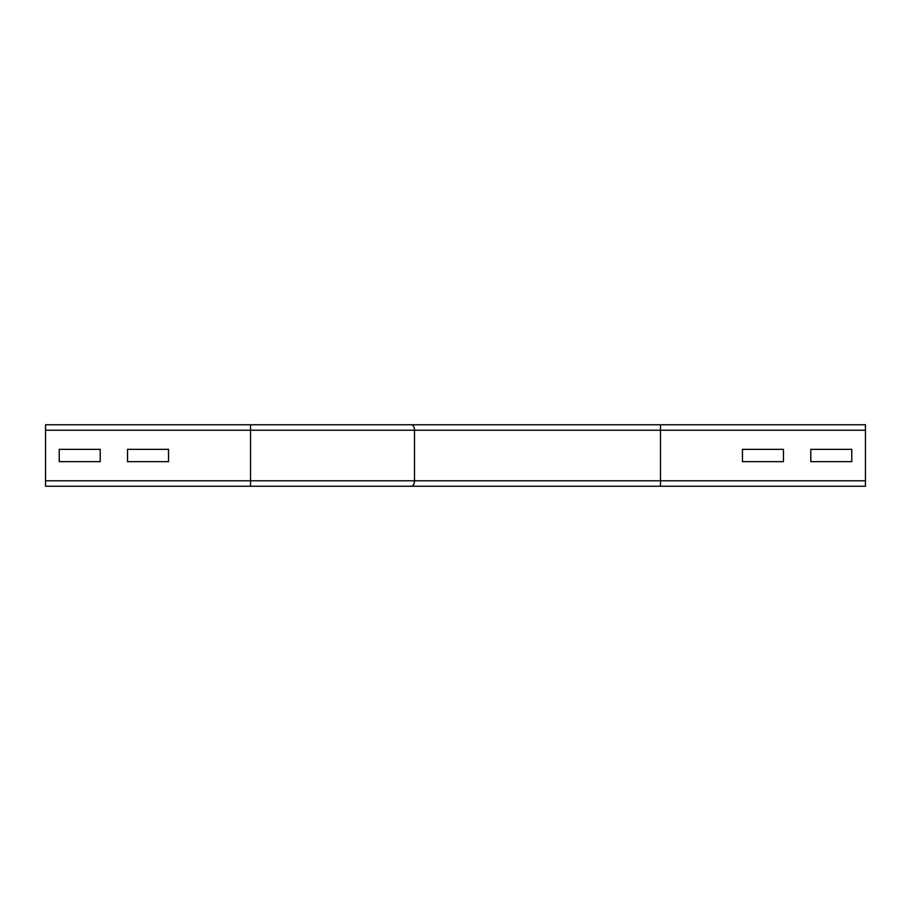 <?xml version="1.0" encoding="UTF-8"?>
<svg xmlns="http://www.w3.org/2000/svg" width="911" height="911" viewBox="0 0 911 911"><rect width="100%" height="100%" fill="white"/><g stroke="black" fill="none" stroke-linecap="round" stroke-linejoin="round"><path stroke-width="1.37" d="M100.21 461.649L59.215 461.649L59.215 449.351L100.21 449.351L100.21 461.649L59.215 461.649L59.215 449.351L100.21 449.351L100.21 461.649M168.535 449.351L168.535 461.649L127.54 461.649L127.54 449.351L168.535 449.351L168.535 461.649L127.54 461.649L127.54 449.351L168.535 449.351M250.525 424.754L45.55 424.754L45.55 486.246L250.525 486.246L250.525 424.754L660.475 424.754L660.475 430.22L414.505 430.22A5.466 3.28 -90 0 0 411.225 424.754M660.475 424.754L865.45 424.754L865.45 486.246L250.525 486.246M865.45 430.22L660.475 430.22L660.475 486.246L407.946 486.246M742.465 449.351L783.46 449.351L783.46 461.649L742.465 461.649L742.465 449.351L783.46 449.351L783.46 461.649L742.465 461.649L742.465 449.351M810.79 449.351L851.785 449.351L851.785 461.649L810.79 461.649L810.79 449.351L851.785 449.351L851.785 461.649L810.79 461.649L810.79 449.351M411.225 486.246A5.466 3.28 -90 0 0 414.505 480.78L414.505 430.22L45.55 430.22M865.45 480.78L45.55 480.78"/></g></svg>

